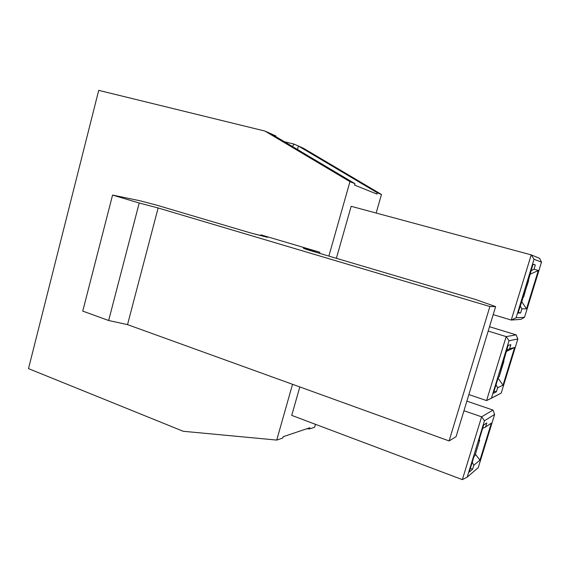 <?xml version="1.0" encoding="UTF-8"?>
<svg xmlns="http://www.w3.org/2000/svg" width="570" height="570" viewBox="0 0 570 570"><rect width="100%" height="100%" fill="white"/><g stroke="black" fill="none" stroke-linecap="round" stroke-linejoin="round"><path stroke-width="0.85" d="M156.159 205.008L250.593 232.938L267.522 237.277L260.903 234.84L260.661 235.724L260.903 234.84L319.884 252.261L303.404 248.021C302.998 248.292 305.477 249.204 310.828 250.757L475.594 299.492L495.629 306.603L456.086 436.627L495.629 306.603L489.886 306.51L449.096 440.931L456.086 436.627L449.096 440.931L489.886 306.51L158.132 207.979L127.523 324.622L449.096 440.931L127.523 324.622L158.132 207.979L139.215 203.006L108.649 320.504L127.523 324.622L108.649 320.504L139.215 203.006L112.561 195.075L139.686 200.697L156.159 205.008L139.686 200.697L112.561 195.075L82.75 311.106L112.561 195.075L139.215 203.006L158.132 207.979L489.886 306.51L495.629 306.603L475.594 299.492L310.828 250.757C305.057 249.076 302.713 248.185 303.803 248.085L319.884 252.261L319.578 253.344L319.884 252.261L260.903 234.84C266.304 236.408 268.306 237.184 266.91 237.184L250.593 232.938L156.159 205.008M493.007 410.065L466.88 401.145L493.007 410.065L494.632 414.426L484.486 420.767L467.193 477.14L478.244 467.664L494.632 414.426L478.244 467.664L467.193 477.14L462.356 479.634L291.726 415.38L299.813 386.937L291.726 415.38L462.356 479.634L481.6 416.827L493.007 410.065L481.6 416.827L463.966 410.728L481.6 416.827L462.356 479.634L467.193 477.14L484.486 420.767L481.6 416.827L484.486 420.767L494.632 414.426L493.007 410.065M531.219 254.876L534.04 259.272L541.5 262.15L539.655 258.345L531.219 254.876L511.247 320.062L516.092 317.775L534.04 259.272L531.219 254.876L539.655 258.345L541.5 262.15L524.528 317.283L516.092 317.775L511.247 320.062L520.894 319.364L524.528 317.283L520.894 319.364L511.247 320.062L493.185 314.64L511.247 320.062L531.219 254.876L351.163 206.297L531.219 254.876M528.019 280.49L528.647 280.675L518.03 313.051L520.595 312.98L521.864 308.847L526.509 308.855L521.586 301.459L526.509 308.855L538.315 270.493L529.908 274.348L538.315 270.493L534.054 269.168L530.998 270.807L534.054 269.168L535.337 264.986L533.028 264.188L528.005 280.54L528.647 280.675L528.019 280.49M520.225 305.891L521.864 308.847L520.225 305.891M532.978 264.345L535.337 264.986L532.978 264.345M518.265 312.296L520.595 312.98L518.265 312.296M351.163 206.297L336.378 258.31L351.163 206.297M524.528 317.283L541.5 262.15L534.04 259.272L516.092 317.775L524.528 317.283M523.011 296.828L523.673 296.885L533.028 264.188L535.337 264.986L534.054 269.168L538.315 270.493L526.509 308.855L521.864 308.847L520.595 312.98L518.03 313.051L523.011 296.828M506.174 336.606L509.039 340.767L517.859 338.958L516.128 334.868L506.174 336.606L486.573 400.582L491.411 398.195L509.039 340.767L506.174 336.606L516.128 334.868L517.859 338.958L501.187 393.129L486.573 400.582L468.868 394.597L486.573 400.582L506.174 336.606L488.191 331.07L506.174 336.606M503.36 360.86L503.951 361.123L499.071 377.041L498.294 377.361L493.406 393.286L496.377 391.818L497.624 387.75L503.018 385.192L498.045 378.166L503.018 385.192L514.617 347.493L506.217 351.533L514.617 347.493L509.594 348.79L506.595 350.315L509.594 348.79L510.855 344.686L508.127 345.327L503.203 361.373L503.951 361.123L503.36 360.86M496.021 384.771L497.624 387.75L496.021 384.771M494.09 391.056L496.377 391.818L494.09 391.056M516.128 334.868L489.509 326.724L516.128 334.868M501.187 393.129L517.859 338.958L509.039 340.767L491.411 398.195L501.187 393.129M498.294 377.361L499.071 377.041L508.127 345.327L510.855 344.686L509.594 348.79L514.617 347.493L503.018 385.192L497.624 387.75L496.377 391.818L493.406 393.286L498.294 377.361M474.033 456.42L474.91 455.736L479.705 440.111L478.85 440.724L483.681 424.971L486.809 422.947L485.576 426.98L491.34 423.154L479.94 460.197L473.82 465.241L472.594 469.231L469.231 472.06L474.033 456.42L469.231 472.06L472.594 469.231L473.82 465.241L472.245 462.227L473.82 465.241L479.94 460.197L491.34 423.154L485.576 426.98L486.809 422.947L483.681 424.971L478.85 440.724L479.705 440.111L479.142 439.769L479.705 440.111L474.91 455.736L474.033 456.42M354.569 185.086L354.968 183.69L349.952 181.652L328.862 256.087L349.952 181.652L354.968 183.69L271.049 133.8L264.922 131.057L349.952 181.652L264.922 131.057L98.71 90.366L28.5 368.626L98.71 90.366L264.922 131.057L271.049 133.8L354.968 183.69L354.569 185.086L376.927 194.078L354.569 185.086M292.531 384.301L276.735 440.076L282.741 438.038L283.112 436.72L309.916 427.721L309.567 428.946L314.604 427.243L315.445 424.315L314.604 427.243L309.567 428.946L306.952 428.718L309.567 428.946L309.916 427.721L283.112 436.72L282.741 438.038L276.735 440.076L183.212 431.276L276.735 440.076L292.531 384.301M376.15 213.045L381.48 194.484L377.297 192.781L376.927 194.078L377.297 192.781L381.48 194.484L376.15 213.045M303.575 148.343L381.48 194.484L303.575 148.343L298.423 146.041L377.297 192.781L298.423 146.041L294.206 144.153L284.373 141.716L294.206 144.153L292.374 146.476L294.206 144.153L298.423 146.041L297.469 149.504L298.423 146.041L303.575 148.343M275.816 135.931L275.894 136.679L275.816 135.931L271.049 133.8L275.816 135.931M28.5 368.626L183.212 431.276L28.5 368.626M482.633 428.391L485.576 426.98L482.633 428.391M470.35 468.405L472.594 469.231L470.35 468.405M475.387 454.169L479.94 460.197L475.387 454.169M82.75 311.106L108.649 320.504L82.75 311.106"/></g></svg>
